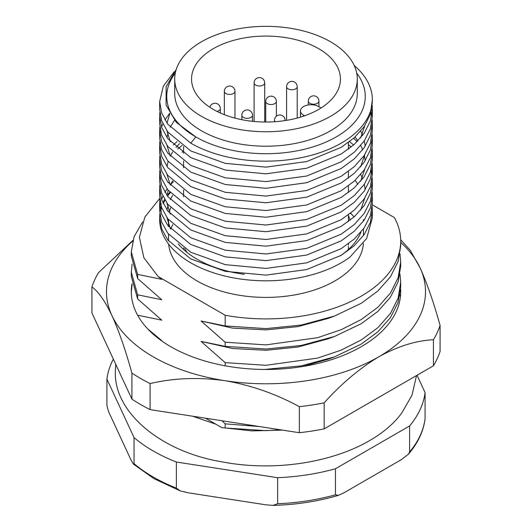 <?xml version="1.0" encoding="UTF-8"?>
<svg xmlns="http://www.w3.org/2000/svg" width="532" height="532" viewBox="0 0 532 532"><rect width="100%" height="100%" fill="white"/><g stroke="black" fill="none" stroke-linecap="round" stroke-linejoin="round"><path stroke-width="0.8" d="M201.455 116.309A91.278 52.701 0 0 0 300.932 127.733A91.278 52.701 0 0 0 357.278 79.049A91.278 52.701 0 0 0 330.545 41.782A91.278 52.701 0 0 0 231.068 30.357A91.278 52.701 0 0 0 174.722 79.049A91.278 52.701 0 0 0 201.455 116.309M357.278 79.049L357.278 93.519A91.278 52.701 180 0 1 300.932 142.204A91.278 52.701 180 0 1 201.455 130.779A91.278 52.701 180 0 1 174.722 93.519L174.722 79.049M318.635 48.658A74.44 42.979 0 0 0 237.511 39.341A74.44 42.979 0 0 0 191.56 79.049A74.44 42.979 0 0 0 213.365 109.439A74.44 42.979 0 0 0 294.489 118.756A74.44 42.979 0 0 0 340.44 79.049A74.44 42.979 0 0 0 318.635 48.658M321.082 107.956L318.635 106.54A10.633 6.138 0 0 0 303.599 106.54A10.633 6.138 0 0 0 300.487 110.882A10.633 6.138 0 0 0 303.599 115.225L304.59 115.796M176.258 69.419L166.117 86.743L166.077 105.043L176.285 122.353L195.816 136.93A99.258 57.303 180 0 1 175.294 73.143M178.273 243.969A97.482 56.279 0 0 0 197.066 259.217A97.482 56.279 0 0 0 244.261 274.286M340.221 255.905A97.482 56.279 0 0 0 360.962 232.132M363.436 221.179A97.482 56.279 0 0 0 363.482 219.423L363.482 221.113M168.657 244.141A97.482 56.279 0 0 0 197.066 280.929A97.482 56.279 0 0 0 301.405 293.564A97.482 56.279 0 0 0 363.396 243.49M354.046 216.97A97.482 56.279 0 0 0 350.608 213.179M354.186 65.436A106.347 61.399 180 0 1 372.347 99.757L370.339 114.413L364.247 126.516L354.312 137.695L341.198 147.337L306.698 161.555L266 167.128L225.302 163.364L190.802 150.955L167.753 131.943L161.662 120.777L159.653 109.353L159.653 101.565L161.662 112.99L167.753 124.156L190.802 143.168L195.816 136.93A99.258 57.303 180 0 0 322.186 143.653A99.258 57.303 180 0 0 356.706 73.143M372.347 99.757A106.347 61.399 180 0 1 306.698 156.481A106.347 61.399 180 0 1 190.802 143.168M159.826 213.997L159.653 217.342L161.662 228.76L167.753 239.932L190.802 258.944L225.302 271.347L266 275.117L306.698 269.538L341.198 255.327L354.312 245.678L364.247 234.499L370.339 222.403L372.347 210.1L372.347 217.887L366.634 238.496L349.883 257.156A106.347 61.399 180 0 1 190.802 262.835A106.347 61.399 180 0 1 159.653 219.423L159.653 217.335M372.347 210.1L372.201 206.762M372.347 195.63L372.347 203.417L370.339 215.719L364.247 227.816L354.312 238.994L341.198 248.643L306.698 262.855L266 268.434L225.302 264.663L190.802 252.261L167.753 233.242L161.662 222.077L159.653 210.652L159.653 202.865L161.662 214.29L167.753 225.455L190.802 244.474L225.302 256.876L266 260.647L306.698 255.067L341.198 240.85L354.312 231.207L364.247 220.029L370.339 207.932L372.347 195.63L372.201 192.285M348.42 148.561L348.832 148.874M372.347 181.159L372.347 188.946L370.339 201.249L364.247 213.345L354.312 224.524L341.198 234.166L306.698 248.384L266 253.964L225.302 250.193L190.802 237.784L167.753 218.772L161.662 207.606L159.653 196.182L159.653 188.395L161.662 199.819L167.753 210.985L190.802 229.997L225.302 242.406L266 246.17L306.698 240.597L341.198 226.379L354.312 216.737L364.247 205.558L370.339 193.462L372.347 181.159L372.201 177.814M371.655 173.924L370.864 170.579M364.347 156.9L363.795 156.109M353.634 144.977L349.557 141.638M353.634 138.293L357.191 141.638M372.347 166.689L372.347 174.476L370.339 186.779L364.247 198.875L354.312 210.054L341.198 219.696L306.698 233.914L266 239.486L225.302 235.723L190.802 223.314L167.753 204.301L161.662 193.136L159.653 181.711L159.653 173.924L161.662 185.349L167.753 196.514L190.802 215.527L225.302 227.935L266 231.699L306.698 226.12L341.198 211.909L354.312 202.266L364.247 191.088L370.339 178.985L372.347 166.689L372.201 163.344M372.347 152.212L372.347 159.999L370.339 172.302L364.247 184.405L354.312 195.577L341.198 205.226L306.698 219.437L266 225.016L225.302 221.245L190.802 208.843L167.753 189.831L161.662 178.659L159.653 167.234L159.653 159.447L161.662 170.872L167.753 182.044L190.802 201.056L225.302 213.458L266 217.229L306.698 211.65L341.198 197.439L354.312 187.789L364.247 176.617L370.339 164.514L372.347 152.212L372.201 148.874M372.347 137.741L372.347 145.529L370.339 157.831L364.247 169.927L354.312 181.106L341.198 190.755L306.698 204.966L266 210.546L225.302 206.775L190.802 194.373L167.753 175.354L161.662 164.189L159.653 152.764L159.653 144.977L161.662 156.401L167.753 167.567L190.802 186.586L225.302 198.988L266 202.758L306.698 197.179L341.198 182.968L354.312 173.319L364.247 162.14L370.339 150.044L372.347 137.741L372.201 134.403M372.347 123.271L372.347 131.058L370.339 143.361L364.247 155.457L354.312 166.636L341.198 176.285L306.698 190.496L266 196.075L225.302 192.305L190.802 179.902L167.753 160.883L161.662 149.718L159.653 138.293L159.653 130.506L161.662 141.931L167.753 153.096L190.802 172.115L225.302 184.518L266 188.288L306.698 182.709L341.198 168.491L354.312 158.849L364.247 147.67L370.339 135.574L372.347 123.271L372.201 119.926M371.655 116.036L370.864 112.691M371.655 109.353L372.147 112.691M372.347 108.801L372.347 116.588L370.339 128.89L364.247 140.987L354.312 152.165L341.198 161.808L306.698 176.025L266 181.605L225.302 177.834L190.802 165.425L167.753 146.413L161.662 135.248L159.653 123.823L159.653 116.036L161.662 127.461L167.753 138.626L190.802 157.638L225.302 170.047L266 173.811L306.698 168.238L341.198 154.021L354.312 144.378L364.247 133.2L370.339 121.103L372.347 108.801L372.201 105.456M159.673 218.359A106.347 61.399 180 0 1 159.939 214.955M160.664 210.991A106.347 61.399 180 0 1 161.648 207.58M163.244 203.61A106.347 61.399 180 0 1 165 200.198M167.54 196.228A106.347 61.399 180 0 1 170.16 192.81M169.715 192.285L168.139 194.233M164.607 199.52L162.892 202.865M161.369 206.762L160.451 210.1M159.886 206.762L160.451 203.417M161.555 199.52L162.892 196.182M164.927 192.285L167.101 188.946M170.187 185.05L173.346 181.711M159.826 199.52L159.653 202.865M183.58 151.174L182.077 152.212M159.826 185.05L159.653 188.395M177.688 148.874L182.077 145.529M177.03 141.638L173.346 144.977M159.826 170.579L159.653 173.924M159.826 156.109L159.653 159.447M159.826 141.638L159.653 144.977M159.886 134.403L160.451 131.058M161.555 127.161L162.892 123.823M164.927 119.926L169.608 113.369M159.826 127.161L159.653 130.506M159.826 112.691L159.653 116.036M174.177 71.813L163.291 86.251L159.653 101.565M134.051 437.597L134.051 463.645L133.446 464.13L130.932 459.821L110.031 414.787C108.774 412.559 107.737 409.354 106.912 405.171L106.912 379.123L134.051 437.597A159.52 92.096 0 0 0 176.365 462.029L176.365 488.077L180.202 490.89L188.002 492.772L266.013 504.841L273.062 505.4C296.091 504.768 317.883 501.423 338.438 495.345L335.459 494.807L335.459 468.752L409.6 425.946A159.52 92.096 0 0 0 425.088 392.569L425.075 418.884C423.445 431.379 417.893 443.156 408.416 454.222L401.081 459.808L343.978 492.778L338.438 495.345M170.619 207.799A97.482 56.279 0 0 0 169.356 212.055M168.518 226.452L168.518 219.769A97.482 56.279 0 0 0 169.236 226.246M137.635 315.263L136.957 313.993M131.298 292.168L132.102 284.487M131.298 276.361L137.635 298.931L137.635 294.801L131.298 272.224L132.102 264.085M131.298 251.822L131.298 255.952L137.635 278.529L137.635 274.392L131.298 251.816L134.097 236.687L142.603 221.97M259.636 426.571L225.176 423.844L225.176 427.981L266 430.641L280.723 429.836M400.017 294.695L400.37 297.149M400.017 274.286L400.702 282.425L398.162 298.066L390.448 313.461L377.86 327.685L361.248 339.968L341.052 350.176L317.551 358.103L266 365.298L225.176 362.631L225.176 365.803M264.623 369.454L301.232 365.87L334.542 356.866L361.248 344.098L377.86 331.822L390.448 317.591L398.162 302.203L400.702 286.555L400.702 282.425M400.017 253.884L400.702 262.017L398.162 277.664L390.448 293.052L377.86 307.283L361.248 319.559L341.052 329.767L317.551 337.694L266 344.889L225.176 342.222L225.176 346.359L266 349.025L301.232 345.468L334.542 336.457L361.248 323.695L377.86 311.413L390.448 297.188L398.162 281.794L400.702 266.146M225.176 315.243L225.176 325.956L266 328.616L301.232 325.059L334.542 316.055L361.248 303.287L377.86 291.011L390.448 276.786L398.162 261.392L400.702 245.744L400.702 241.129A134.702 77.772 180 0 1 225.176 315.243L158.117 276.527L161.735 279.347L137.635 274.392M372.32 204.827L394.365 217.561A134.702 77.772 180 0 1 400.702 241.129M172.814 224.604A97.482 56.279 0 0 0 170.765 229.119M159.733 198.449L144.864 217.056L139.384 237.325L143.846 257.694L158.117 276.527M225.176 427.981L221.738 427.588L205.472 418.192M225.176 423.844L222.01 420.752M225.176 362.631L201.069 341.404L225.176 346.359M225.176 342.222L201.069 321.002L225.176 325.956M137.635 278.529L161.735 299.749L137.635 294.801M137.635 298.931L161.735 320.158L137.635 315.203M147.663 328.843L161.735 340.56L160.81 340.267M221.738 427.588L251.842 430.893L282.499 430.109M408.416 454.222L409.6 451.994L409.6 425.946M273.062 505.4L277.651 503.744L277.651 477.696A159.52 92.096 0 0 0 335.459 468.752M113.349 359.12A159.52 92.096 0 0 0 106.912 379.123M425.088 392.569L417.048 375.246M176.365 462.029L277.651 477.696M334.542 356.866L328.151 359.226L302.103 366.614M334.542 336.457L328.151 338.824L297.933 347.024L266 350.302L232.497 348.5L201.069 341.404M334.542 316.055L328.151 318.415L297.933 326.615L266 329.9L232.497 328.098L201.069 321.002M364.786 125.725L360.643 137.894M170.32 141.785L166.968 130.872M167.008 123.138L169.781 113.668M170.32 156.255L166.968 145.342M167.008 137.608L168.139 132.448M170.22 127.208L174.503 120.345M360.743 131.091L362.678 135.374M364.347 140.84L365.165 146.3M364.786 154.666L360.643 166.835M355.07 137.003L357.943 140.867M360.743 145.569L362.678 149.844M364.347 155.317L365.165 160.77M364.786 169.143L360.643 181.306M170.32 185.203L166.968 174.283M167.008 166.556L168.139 161.395M170.22 156.149L172.581 152.006M175.992 147.43L179.523 143.647M348.42 144.511L351.12 147.091M360.743 174.509L362.678 178.785M364.347 184.258L365.165 189.718M364.786 198.084L360.643 210.253M170.32 214.143L166.968 203.231M167.008 195.497L168.139 190.336M170.22 185.096L172.581 180.953M355.07 180.415L357.943 184.285M170.32 228.614L166.968 217.701M167.008 209.967L168.139 204.807M170.22 199.567L172.581 195.424M400.636 289.175A134.702 77.772 180 0 1 400.702 291.689A134.702 77.772 180 0 1 396.114 311.819A134.702 77.772 180 0 1 248.417 368.796A134.702 77.772 180 0 1 131.298 291.689A134.702 77.772 180 0 1 131.983 283.862M433.427 365.79L433.427 339.742A177.242 102.33 180 0 0 437.204 332.646A177.242 102.33 180 0 0 440.077 325.411L440.077 351.459A177.242 102.33 180 0 1 433.427 365.79L324.168 428.872L324.168 402.824C341.464 383.632 359.679 368.297 378.797 356.812A159.52 92.096 0 0 0 420.081 315.529A159.52 92.096 0 0 0 420.081 267.855A159.52 92.096 0 0 0 400.702 242.359M440.077 325.411C433.746 302.568 427.083 283.383 420.081 267.855L410.205 250.253L400.682 239.713M131.916 399.133L131.916 373.085A177.242 102.33 180 0 0 150.09 383.572L150.09 409.627A177.242 102.33 180 0 1 131.916 399.133L91.923 312.962L91.923 286.914A177.242 102.33 180 0 1 94.796 279.679A177.242 102.33 180 0 1 98.573 272.577L132.887 240.398M324.168 402.824A177.242 102.33 180 0 1 299.336 406.661L299.336 432.716L150.09 409.627M324.168 428.872A177.242 102.33 180 0 1 299.336 432.716M132.687 241.116A159.52 92.096 0 0 0 111.92 315.529A159.52 92.096 0 0 0 224.717 380.646A159.52 92.096 0 0 0 378.797 356.812C397.703 346.292 415.911 340.6 433.427 339.742M150.09 383.572C173.765 378.039 198.642 377.062 224.717 380.646C250.758 385.115 275.636 393.786 299.336 406.661M351.273 213.857A159.52 92.096 0 0 0 350.229 213.478M91.923 286.914C98.254 291.356 104.917 300.893 111.92 315.529C118.842 330.831 125.505 350.016 131.916 373.085M303.599 115.225L303.599 116.142M134.051 463.645A159.52 92.096 0 0 0 153.203 477.018A159.52 92.096 0 0 0 176.365 488.077M409.6 451.994A159.52 92.096 0 0 0 425.088 418.624M277.651 503.744A159.52 92.096 0 0 0 335.459 494.807M243.423 117.426A5.32 3.072 180 0 1 241.854 115.245A5.32 5.32 0 0 1 249.814 110.629A5.32 5.32 0 0 1 252.487 115.245A5.32 3.072 180 0 1 250.944 117.406A5.32 3.072 180 0 1 243.423 117.426M275.064 121.702A5.32 3.072 180 0 1 274.472 120.292A5.32 5.32 0 0 1 282.432 115.677A5.32 5.32 0 0 1 285.105 120.292A5.32 3.072 180 0 1 285.079 120.591M309.87 103.334A5.32 3.072 180 0 1 308.301 101.153A5.32 5.32 0 0 1 316.261 96.538A5.32 5.32 0 0 1 318.934 101.153A5.32 3.072 180 0 1 317.391 103.314A5.32 3.072 180 0 1 309.87 103.334M267.303 103.64A5.32 3.072 180 0 1 265.727 101.459A5.32 5.32 0 0 1 273.687 96.844A5.32 5.32 0 0 1 276.361 101.459A5.32 3.072 180 0 1 274.818 103.62A5.32 3.072 180 0 1 267.303 103.64M288.151 88.877A5.32 3.072 180 0 1 286.575 86.696A5.32 5.32 0 0 1 294.535 82.081A5.32 5.32 0 0 1 297.208 86.696A5.32 3.072 180 0 1 295.666 88.857A5.32 3.072 180 0 1 288.151 88.877M255.659 85.08A5.32 3.072 180 0 1 254.083 82.899A5.32 5.32 0 0 1 262.043 78.284A5.32 5.32 0 0 1 264.717 82.899A5.32 3.072 180 0 1 263.174 85.06A5.32 3.072 180 0 1 255.659 85.08M225.907 93.526A5.32 3.072 180 0 1 224.338 91.344A5.32 5.32 0 0 1 232.298 86.736A5.32 5.32 0 0 1 234.971 91.344A5.32 3.072 180 0 1 233.428 93.512A5.32 3.072 180 0 1 225.907 93.526M220.341 112.99L220.341 108.521A5.32 3.072 180 0 1 218.798 110.683A5.32 3.072 180 0 1 216.963 111.381M300.487 110.882L300.487 117.133M363.482 228.9L363.482 235.59M183.58 249.481L183.58 247.872M183.58 196.667L183.58 189.984M183.58 167.726L183.58 161.036M183.58 153.249L183.58 146.566M180.202 490.883L153.941 478.64L133.446 464.13M131.298 276.354L131.298 272.224M400.702 266.153L400.702 262.017M348.42 249.481L348.42 246.449M348.42 245.106L348.42 243.802M348.42 221.545L348.42 214.855M348.42 192.597L348.42 185.914M348.42 178.127L348.42 171.444M348.42 149.186L348.42 142.496M168.518 234.24L168.518 240.93M416.516 375.559L412.041 395.07L401.753 413.051C370.618 455.166 290.525 475.029 222.177 461.882C160.704 451.774 113.708 412.26 115.344 371.376L115.75 364.3M215.872 424.197L192.571 416.197M350.236 220.155L348.42 215.546M187.011 252.401L184.671 248.59M241.854 119.7L241.854 115.245M252.487 121.309L252.487 115.245M274.472 121.748L274.472 120.292M308.301 104.964L308.301 101.153M318.934 106.713L318.934 101.153M265.727 122.021L265.727 101.459M276.361 116.222L276.361 101.459M286.575 120.352L286.575 86.696M297.208 118.064L297.208 86.696M254.083 121.469L254.083 82.899M264.717 122.021L264.717 82.899M224.338 114.659L224.338 91.344M234.971 118.111L234.971 91.344M220.341 108.521A5.32 5.32 0 0 0 209.861 107.271"/></g></svg>
